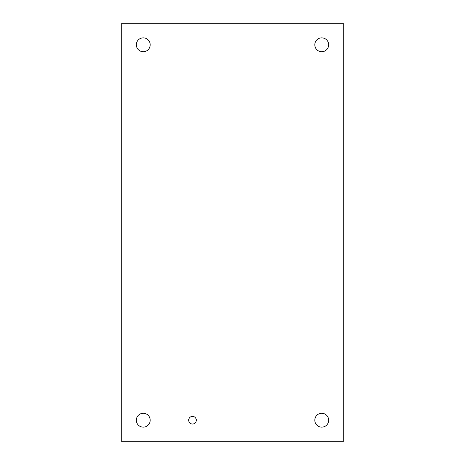 <?xml version="1.0" encoding="UTF-8"?>
<svg xmlns="http://www.w3.org/2000/svg" width="465" height="465" viewBox="0 0 465 465"><rect width="100%" height="100%" fill="white"/><g stroke="black" fill="none" stroke-linecap="round" stroke-linejoin="round"><path stroke-width="0.7" d="M196.311 420.209A3.813 3.813 0 0 1 190.586 423.516A3.813 3.813 0 0 1 190.586 416.907A3.813 3.813 0 0 1 196.311 420.209M328.668 44.791A6.929 6.929 0 0 1 318.275 50.79A6.929 6.929 0 0 1 318.275 38.787A6.929 6.929 0 0 1 328.668 44.791M328.668 420.209A6.929 6.929 0 0 1 318.275 426.213A6.929 6.929 0 0 1 318.275 414.21A6.929 6.929 0 0 1 328.668 420.209M150.189 420.209A6.929 6.929 0 0 1 139.796 426.213A6.929 6.929 0 0 1 139.796 414.21A6.929 6.929 0 0 1 150.189 420.209M150.189 44.791A6.929 6.929 0 0 1 139.796 50.79A6.929 6.929 0 0 1 139.796 38.787A6.929 6.929 0 0 1 150.189 44.791M121.72 441.75L121.72 23.25L343.28 23.25L343.28 441.75L121.72 441.75"/></g></svg>
